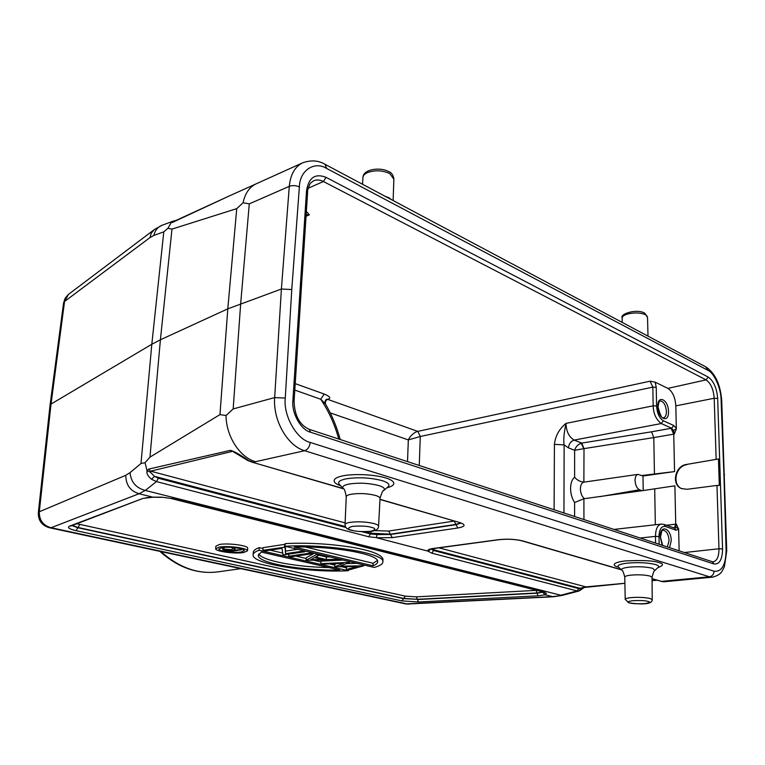<?xml version="1.0" encoding="UTF-8"?>
<svg xmlns="http://www.w3.org/2000/svg" width="765" height="765" viewBox="0 0 765 765"><rect width="100%" height="100%" fill="white"/><g stroke="black" fill="none" stroke-linecap="round" stroke-linejoin="round"><path stroke-width="1.15" d="M229.71 549.653L229.596 551.135L224.556 549.719L233.583 550.513L229.596 551.135M229.634 551.613L222.797 549.633L223.935 549.117L232.225 549.739L232.579 547.683L234.157 548.036L233.794 550.092L241.663 549.748L229.634 551.613M232.397 547.463L232.225 549.739M234.941 547.711L234.817 550.322M240.459 548.658L240.401 549.461M241.721 549.012L241.663 549.748M305.35 546.994L373.091 563.26L377.355 560.496M258.78 553.965C262.28 560.793 296.045 566.989 329.026 567.582M221.018 547.778L222.854 548.342M372.976 565.784L294.401 547.071C331.876 545.875 378.761 554.013 377.68 561.491C377.776 563.116 376.208 564.551 372.976 565.784L373.091 563.26M314.558 557.599L310.762 559.664L322.859 559.54L314.558 557.599M261.238 552.062L339.746 570.03C303.772 570.9 258.178 563.413 258.293 555.486L261.238 552.062M241.252 552.005C234.329 553.191 218.455 551.144 218.876 548.983L221.85 547.625C228.725 546.401 244.848 548.486 244.341 550.618L241.252 552.005M543.494 592.034L537.087 593.21L536.083 590.37L536.762 590.322M382.988 559.091C381.391 554.434 370.671 550.427 350.839 547.071C328.233 543.705 306.344 542.557 285.202 543.609L285.029 546.277L374.286 567.439C380.109 565.842 382.969 563.91 382.882 561.653L382.978 559.645M285.029 546.277C326.033 543.552 384.546 553.162 382.882 561.653M288.663 556.231L310.313 553.114L312.665 553.669L291.006 556.777L288.663 556.231L288.797 554.099M285.049 547.138L285.527 553.678L302.309 551.221L304.69 551.785L283.04 554.941L281.989 548.333L265.312 550.857L262.873 550.293L285.049 547.138L285.106 546.296M336.925 559.406L339.421 559.999L306.086 560.248L316.471 554.568L319.034 555.18L315.639 557.025L326.263 559.511L336.925 559.406L336.963 558.593M340.071 566.196L363.824 565.765L348.582 570.04L346.344 569.523L357.274 566.444L334.697 566.846L343.533 563.222L323.146 564.178L320.841 563.652L349.471 562.371L340.071 566.196M348.324 569.982L348.285 570.728L259.086 550.236L259.278 547.616L262.997 548.486M348.285 570.728C308.706 572.861 252.603 564.101 253.1 555.122C253.024 553.315 255.022 551.689 259.086 550.236M243.643 552.54C234.941 554.051 215.242 551.422 215.692 548.773L219.383 547.071C228.027 545.493 248.09 548.18 247.516 550.8L243.643 552.54M310.361 552.282L310.313 553.114M304.719 551.345L305.751 551.192M312.713 552.846L312.665 553.669M304.69 551.785L304.738 550.953M284.484 547.013L284.656 544.355L263.055 547.683L262.873 550.293M284.656 544.355L285.144 544.47M285.355 546.353L285.527 553.678M302.357 550.389L302.309 551.221M285.689 551.087L297.757 549.299M316.519 553.745L316.471 554.568M306.086 560.248L306.239 557.714L314.339 553.229M319.082 554.357L319.034 555.18M318.986 555.199L326.397 556.958L326.263 559.511M326.397 556.958L329.897 556.92M339.459 559.186L339.421 559.999M347.941 566.635L346.469 567.056L346.344 569.523M336.801 563.537L334.831 564.35L334.697 566.846M343.169 560.066L320.984 561.137L320.841 563.652M349.232 561.5L349.184 562.304M349.509 561.567L349.471 562.371M363.585 564.905L363.547 565.698M346.555 563.556L356.959 563.336M363.863 564.972L363.824 565.765M253.081 555.122L253.263 552.56C253.244 550.685 255.242 549.031 259.278 547.616M270.102 550.131L282.39 552.98M287.841 554.243L288.768 554.453M295.816 556.088L306.191 558.488M313.755 560.248L320.937 561.912M329.457 563.881L334.793 565.115M341.888 566.76L346.43 567.821M215.692 548.677L215.893 546.172L219.593 544.451C228.18 542.882 248.357 545.512 247.707 548.209L247.516 550.8M38.403 512.751L39.302 511.766C39.197 520.219 43.136 525.536 51.112 527.726L49.343 527.716C41.817 525.431 38.145 520.439 38.327 512.713M154.157 229.701L68.487 294.372L63.619 303.055M544.125 592.292L546.401 593.477L545.053 594.797L553.277 596.786M50.108 405.335L51.026 404.073L151.814 344.25L163.787 231.852L167.898 228.295L171.982 229.108L236.739 208.644L227.798 308.85L219.966 414.611L149.969 457.116L160.401 339.784L151.814 344.25L140.989 463.504L145.044 462.691L149.969 457.116M154.329 229.567L151.26 233.172L149.93 237.619L64.556 301.486L51.026 404.073L39.302 511.766L125.785 475.304C125.871 484.895 130.289 491.044 139.039 493.731L152.799 497.154L161.884 497.183L171.676 498.531L161.884 497.183M346.038 527.525L158.345 478.249L154.52 476.327L150.179 472.043L150.648 471.173L345.12 522.877M624.89 583.265L585.913 586.898L578.751 588.61L433.736 550.542L430.915 549.04M371.302 531.34L370.662 533.195L390.466 534.19L455.95 524.398L454.114 521.089L388.649 531.044L374.515 530.623M49.486 527.745L405.67 603.901L552.445 596.633L562.208 595.409L579.076 590.991L584.594 587.243M579.048 590.991L580.798 588.486L433.784 549.806L432.015 553.219L577.154 590.943L578.751 588.61M579.029 591.001L577.154 590.943L560.85 595.218L145.293 490.442L139.039 493.731L51.112 527.726L407.563 604.015L553.344 596.777L562.208 595.409M171.972 498.426L543.772 591.852L546.401 593.468M140.989 463.504L130.031 472.636C130.958 482.093 136.046 488.032 145.293 490.442L156.452 481.587L151.537 479.292C147.884 476.146 146.383 473.353 147.033 470.915L150.179 472.043M345.426 526.559L154.52 476.327L151.537 479.292M234.587 452.278L233.134 451.627M172.823 222.099L171.073 222.692L173.014 221.162L174.764 220.75M161.941 225.312C157.667 227.1 154.989 230.466 153.918 235.391L163.787 231.852M172.335 222.462L229.328 195.917L171.092 222.711L167.937 228.276M171.982 229.108L160.401 339.784L227.798 308.85L281.405 289.027L274.664 397.59L233.172 408.931L240.679 303.628L249.285 203.863L289.285 186.344L281.405 289.027L291.761 289.543L285.269 398.058C283.127 415.634 296.849 439.579 310.198 442.428C309.615 446.827 307.769 449.591 304.652 450.719L709.471 576.791L663.781 581.161L667.023 581.477L712.636 577.145C722.093 574.505 722.093 570.805 724.436 566.569L726.731 550.838L726.09 550.379L723.9 474.042L724.531 474.663M145.073 462.691L147.052 470.905L148.534 469.146L230.37 450.346C233.899 451.168 239.99 454.573 248.663 460.559L247.707 460.454M148.506 469.165L150.648 471.173L231.9 451.484L230.361 450.356M621.199 569.648L522.591 540.884C515.409 539.172 507.367 538.77 498.484 539.669L433.296 548.457C429.022 549.088 427.214 549.978 427.865 551.116L432.015 553.219M428.371 551.154L430.619 549.136M158.345 478.249L156.452 481.587L368.835 536.791L376.437 537.613L377.049 534.572L370.595 533.97L361.988 531.704M248.663 460.559L253.024 462.251L304.652 450.719C287.506 445.966 272.837 420.368 274.664 397.59L285.269 398.058M663.724 581.763L660.845 581.352M663.781 581.161L661.534 581.41L663.724 581.754L666.755 581.496M663.475 581.773L664.995 581.687M554.099 509.767L554.424 444.369L564.14 444.895L568.462 447.888L574.62 450.289L583.819 448.673L581.171 443.193C577.871 444.475 575.691 446.846 574.62 450.289L574.611 477.226C572.029 479.378 570.68 483.107 570.566 488.414C570.661 493.808 572.01 498.512 574.601 502.529L583.905 498.732L642.007 490.728L639.473 489.782C636.863 488.338 635.39 485.24 635.065 480.497C635.141 476.911 636.126 474.874 638.029 474.377L642.992 475.993L643.212 490.556M666.382 525.22L675.734 524.168L674.883 485.823L642.007 490.728M674.357 528.013L675.734 524.168L676.317 524.102L675.638 527.257L674.567 528.089M324.943 164.265L326.751 168.501C314.511 160.688 299.66 170.385 299.373 186.909C295.921 185.407 292.555 185.216 289.285 186.344C290.451 174.458 294.946 166.607 302.749 162.782L256.103 183.858C249.371 187.119 245.03 193.421 243.069 202.763L236.739 208.644M243.069 202.763L249.285 203.863M226.038 415.519L219.966 414.611M255.663 461.744C239.885 457.518 226.115 436.337 226.029 415.519L233.172 408.931M427.865 551.116L376.686 537.776L392.273 537.623L457.786 528.003C465.311 526.597 466.086 524.809 460.109 522.658L379.985 499.287M302.099 276.165L299.813 312.617M563.948 512.999L564.14 444.895C563.308 440.611 563.92 433.439 565.966 423.389C566.301 431.584 569.055 437.15 574.228 440.085L581.716 443.069L584.011 448.625L583.877 482.141M584.011 448.625L653.798 437.59L651.541 431.804L581.171 443.193M574.611 477.226C576.8 479.923 579.784 481.568 583.552 482.151L583.647 482.151M676.317 524.102L678.641 529.227L676.069 530.193L665.483 526.502M716.968 485.44L687.047 489.284L681.462 488.558C671.106 484.637 675.036 465.722 686.435 464.46L718.459 458.981L719.31 485.421L716.968 485.44L718.976 548.754C718.957 556.538 717.025 560.898 713.181 561.845L712.301 561.711M659.134 544.259L658.99 536.581C659.277 529.189 661.438 525.832 665.473 526.502L664.144 524.465L674.654 528.118M678.641 529.227L679.129 550.819M658.99 536.581L655.471 536.389C655.643 529.017 657.584 524.914 661.285 524.092L664.163 524.446M686.932 464.671C675.543 465.933 671.613 484.838 681.969 488.759L682.017 488.787M642.992 475.993L674.567 471.584L641.778 475.524M651.541 431.804L671.651 428.218L673.496 430.399L674.309 434.013L676.327 428.964L675.82 405.861C675.189 397.312 672.54 391.479 667.874 388.381L706.057 379.88L708.208 377.059L326.024 177.337C315.161 173.129 308.658 177.623 306.516 190.81L307.607 192.178M654.448 474.109L653.798 437.59L673.736 434.128L671.077 428.333M310.198 442.428L714.022 571.206C721.749 572.019 725.775 565.077 726.09 550.379M723.9 474.042L721.099 399.952C721.118 388.524 714.127 372.813 707.912 370.327L705.837 366.894M684.379 552.55L718.976 548.754L722.562 548.935C722.351 559.588 719.463 564.589 713.898 563.948L712.416 561.749L309.261 429.356L310.6 432.244C300.922 430.026 291.369 412.985 292.899 400.372L294.076 401.252C294.554 415.672 299.612 425.034 309.261 429.356M325.288 403.767L320.736 399.253L324.188 394.023C329.897 396.366 331.207 398.116 328.089 399.282L326.626 399.273M420.358 436.471L417.757 431.384L650.068 381.19L652.841 387.128L420.358 436.471L417.757 431.384L327.764 399.387L326.272 399.387M419.258 465.483L420.281 436.48L408.338 439.913L407.506 461.62M554.424 444.369C555.371 435.964 559.215 428.974 565.966 423.389L653.167 405.832C653.406 413.664 656.102 419.564 661.276 423.542L574.228 440.085C570.805 441.252 568.883 443.853 568.462 447.888M686.435 464.46L718.459 458.981M417.614 431.422C414.181 432.11 409.447 436.844 408.338 439.913L330.241 412.89M325.507 404.121C325.115 401.788 325.785 400.238 327.506 399.473M656.58 406.024L653.167 405.832L652.841 387.128L656.236 387.31L656.59 406.024C657.125 413.339 659.392 418.264 663.379 420.779L661.276 423.542L671.651 428.218L673.736 425.493L676.337 428.448M306.306 214.697L309.309 214.86L306.048 216.256M306.363 211.37L309.299 214.869M328.089 399.282L326.368 399.368M650.068 381.19L655.146 382.146L667.874 388.381M226.947 550.542L227.042 549.327M224.069 547.377L223.935 549.117M543.246 591.957L537.078 592.961L417.422 599.311L416.361 596.863L536.083 590.37M76.911 523.738L405.316 596.136L416.361 596.863M72.264 525.488L77.915 527.458L403.595 598.402L417.422 599.311L403.576 598.632L405.316 596.136M153.373 497.145L142.959 498.417L69.672 526.091C66.938 527.487 69.051 529.007 76.003 530.661L401.855 600.888L403.576 598.632L77.877 527.745L79.79 524.541M647.879 601.395C651.005 602.074 649.839 602.83 644.398 603.671C636.796 603.92 631.88 603.671 629.662 602.925C626.487 602.265 627.587 601.5 632.971 600.64C640.678 600.382 645.65 600.64 647.879 601.395M371.312 527.324C376.131 528.414 375.969 529.734 370.843 531.273C362.199 531.857 355.955 531.541 352.101 530.327C347.233 529.265 347.3 527.946 352.311 526.368C361.08 525.756 367.42 526.071 371.312 527.324M76.003 530.661L77.877 527.745L71.977 525.603M538.082 595.801L537.087 593.21L417.422 599.54L418.474 601.979L538.082 595.801L545.053 594.797L542.882 592.359M652.048 577.412L652.22 599.597C652.44 604.876 640.209 604.398 628.945 602.858L625.206 599.368C625.196 598.574 627.281 597.972 631.45 597.57C638.89 597.082 645.144 597.398 650.212 598.517L652.22 599.731M351.365 530.288C347.214 529.437 345.111 527.601 345.044 524.771C344.996 523.748 346.669 522.944 350.054 522.361C358.144 521.357 366.119 521.759 373.98 523.566C376.877 524.369 378.407 525.23 378.57 526.148L378.551 526.397M393.86 179.134L389.768 173.579C382.605 170.318 375.252 169.954 367.716 172.488C364.58 173.875 362.983 175.615 362.935 177.71L362.534 184.26M647.515 317.255L645.603 314.778C640.841 312.694 634.969 312.407 628.008 313.908C624.125 315.008 622.184 316.414 622.184 318.116L622.184 322.39M240.86 568.663L217.767 571.885C197.925 574.41 178.991 567.64 160.985 551.584M70.868 526.014L142.959 498.417M70.982 525.976L69.672 526.091M401.855 600.888L418.474 601.979M365.211 531.761L370.662 533.195L368.835 536.791M624.766 577.001C623.389 572.048 622.433 569.82 621.897 570.308C620.578 568.95 623.035 567.898 629.241 567.142C638.526 566.377 646.339 566.769 652.669 568.319L654.955 570.403C654.343 569.915 653.367 572.201 652.048 577.259L650.02 576.064C644.895 574.85 638.584 574.525 631.068 575.117C626.86 575.576 624.756 576.255 624.766 577.145L625.206 599.234M380.033 498.551L380.042 498.264C379.889 497.25 378.35 496.303 375.424 495.424C367.516 493.463 359.464 493.062 351.298 494.219C347.884 494.879 346.191 495.777 346.229 496.915L345.053 524.522M434.195 548.428L433.784 549.806L431.374 548.916M585.913 586.898L438.861 547.797M384.843 196.136L388.849 197.714L391.651 199.751M643.365 333.664L647.687 335.959M543.762 591.852L542.911 591.852L544.02 592.072M130.031 472.636L125.785 475.304M460.884 523.136L455.959 524.704L390.466 534.486L388.649 531.044M457.786 528.003L455.95 524.398L460.616 523.031M658.187 567.334L654.783 570.575M346.239 496.638C345.168 491.034 344.26 488.424 343.533 488.787C341.563 486.817 343.37 485.24 348.945 484.054C359.053 482.562 368.998 483.059 378.78 485.546C383.686 487.114 385.378 488.73 383.877 490.394L383.59 490.642M656.8 580.176L652.076 580.635M149.93 237.619L153.918 235.391M392.273 537.623L390.466 534.486L377.049 534.572M343.322 488.586L252.23 462.223L247.688 460.482L233.22 451.666M658.464 567.047L658.397 567.133C659.134 566.234 658.225 565.383 655.653 564.57C647.993 562.667 638.546 562.198 627.29 563.145C619.784 564.082 616.839 565.373 618.455 567.037L621.677 570.097M387.941 486.894L388.295 486.588C390.14 484.551 388.113 482.572 382.194 480.649C370.346 477.599 358.307 476.997 346.067 478.842C339.335 480.305 337.174 482.246 339.584 484.656L343.112 488.347M652.057 578.789L661.534 581.41L652.057 578.646M662.672 545.416L660.472 537.183C661.668 530.939 662.547 528.634 663.112 530.269C666.487 530.767 668.486 534.219 669.088 540.606L667.329 546.946M583.905 498.732L583.944 519.569M655.337 524.761L654.706 488.94M430.226 549.04L498.943 539.707C507.53 538.856 515.141 539.22 521.787 540.807L522.591 540.884M379.976 499.469L460.109 522.658M657.929 567.573C663.638 565.469 663.991 563.824 658.99 562.638C653.951 560.649 642.677 560.085 625.158 560.946C610.48 562.744 613.358 565.985 617.948 567.047L618.694 567.257M386.832 487.85C399.435 484.589 392.321 479.722 385.847 478.01C380.454 476.04 361.845 473.124 345.025 475.447C328.902 478.115 333.626 483.643 340.502 485.622M662.26 545.282L660.252 537.03C659.803 523.862 671.211 527.879 671.221 540.712L669.547 547.673M674.73 528.166L676.069 530.193M574.601 502.529L574.601 516.499M599.961 496.638L639.473 489.782M583.552 482.151L583.944 482.132C581.716 482.696 580.53 484.962 580.386 488.931C580.578 493.368 581.926 496.609 584.422 498.646M678.603 528.701L675.648 527.257M714.022 571.206C713.831 574.343 712.311 576.208 709.471 576.791L712.636 577.145M299.373 186.909L291.761 289.543M721.099 399.952L721.72 400.669M707.912 370.327L326.751 168.501M713.898 563.948L310.6 432.244M292.899 400.372L306.516 190.81M655.586 543.093L655.471 536.389L640.123 538.015M660.119 400.946C663.618 401.357 665.713 404.857 666.43 411.446C666.401 415.07 665.454 417.164 663.59 417.738C662.06 418.971 660.205 415.319 658.034 406.789C658.894 401.682 659.593 399.732 660.119 400.946M716.136 459.086L714.204 398.259L675.82 405.861M302.194 275.811L307.616 192.063C307.023 191.221 309.815 183.151 310.772 182.95L313.602 180.769C316.614 179.488 319.885 179.737 323.413 181.525L706.057 379.88C710.761 383.179 713.477 389.299 714.204 398.259L717.675 398.431L722.562 548.935M673.496 430.399L676.327 428.964M674.309 434.013L673.736 434.128L674.567 471.584M717.675 398.431C716.795 388.075 713.64 380.951 708.208 377.059M326.024 177.337L323.413 181.525L308.209 188.228M294.802 390.074L320.736 399.253C328.682 411.073 334.697 424.346 338.771 439.053M663.379 420.779L673.736 425.493M657.814 406.569C657.384 394.138 668.495 399.483 668.495 411.551C669.021 423.915 657.843 418.866 657.814 406.569M295.214 383.638L324.188 394.023M655.146 382.146L656.246 387.31M222.749 549.624L222.921 547.482M258.331 554.95L258.293 555.466M405.67 603.901L408.587 604.14M68.401 294.429L65.121 298.283L63.543 303.083M393.124 200.535L393.879 178.608C392.933 174.669 391.317 172.383 389.022 171.743C380.195 166.722 363.346 169.161 362.964 177.212M648.012 336.131L647.506 316.968L644.771 313.181C636.805 308.4 619.545 313.975 622.184 317.838M144.375 498.302C145.713 498.101 143.935 497.68 153.115 497.25M38.327 512.741L50.021 405.402M351.46 530.308C358.661 531.876 365.689 532.153 372.545 531.13C376.562 530.441 378.57 528.778 378.57 526.148L380.042 498.264C381.773 492.593 383.055 489.963 383.877 490.394L388.123 486.731M50.031 405.326L63.552 303.055M217.767 571.885C197.265 574.41 177.958 567.563 159.837 551.336M153.124 497.25L161.797 497.327M542.911 591.871L171.111 498.522M175.864 220.626L173.072 221.19M154.367 229.538L162.046 225.273L173.033 221.209M584.747 587.434L624.89 583.312M652.076 580.683L656.934 580.214M255.692 184.049L227.989 196.529M521.883 540.836L621.429 569.858M459.392 522.619L461.429 523.088M252.316 462.251L343.59 488.854M638.029 474.377L583.944 482.132M302.749 162.782C311.097 159.866 318.584 160.411 325.202 164.408L706.095 367.037C715.208 373.291 720.41 384.479 721.72 400.583L726.731 550.838M294.076 401.252L299.823 312.512M613.951 529.418L661.295 524.092M681.969 488.759L681.462 488.558M326.454 399.273L326.521 399.244C325.01 400.659 324.609 402.17 325.307 403.777C331.819 414.821 336.782 426.736 340.205 439.521"/></g></svg>
